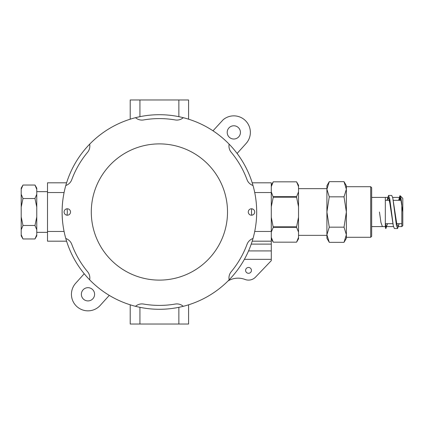 <?xml version="1.0" encoding="UTF-8"?>
<svg xmlns="http://www.w3.org/2000/svg" width="424" height="424" viewBox="0 0 424 424"><rect width="100%" height="100%" fill="white"/><g stroke="black" fill="none" stroke-linecap="round" stroke-linejoin="round"><path stroke-width="0.64" d="M91.293 212A68.105 68.105 0 0 0 193.455 270.984A68.105 68.105 0 0 0 193.455 153.016A68.105 68.105 0 0 0 91.293 212M70.517 212A3.212 3.212 0 0 0 65.699 209.218A3.212 3.212 0 0 0 65.699 214.782A3.212 3.212 0 0 0 70.517 212M254.707 212A3.212 3.212 0 0 0 249.89 209.218A3.212 3.212 0 0 0 249.89 214.782A3.212 3.212 0 0 0 254.707 212M135.526 117.681A97.297 97.297 0 0 0 135.526 306.319A97.297 97.297 0 0 0 229.146 144.165A97.297 97.297 0 0 0 135.526 117.681A9.731 9.731 0 0 0 143.582 119.944A93.402 93.402 0 0 1 175.218 119.944A9.731 9.731 0 0 0 183.274 117.681M65.778 185.516A9.731 9.731 0 0 0 71.767 179.67A93.402 93.402 0 0 1 87.588 152.274A9.731 9.731 0 0 0 89.65 144.165M89.65 279.835A9.731 9.731 0 0 0 87.588 271.726A93.402 93.402 0 0 1 71.767 244.33A9.731 9.731 0 0 0 65.778 238.484M183.274 306.319A9.731 9.731 0 0 0 175.218 304.056A93.402 93.402 0 0 1 143.582 304.056A9.731 9.731 0 0 0 135.526 306.319M253.022 238.484A9.731 9.731 0 0 0 247.028 244.33A93.402 93.402 0 0 1 231.213 271.726A9.731 9.731 0 0 0 229.146 279.835M229.146 144.165A9.731 9.731 0 0 0 231.213 152.274A93.402 93.402 0 0 1 247.028 179.67A9.731 9.731 0 0 0 253.022 185.516M62.752 200.801A97.297 97.297 0 0 0 62.752 223.199M251.814 208.804A3.212 3.212 0 0 0 248.284 212A3.212 3.212 0 0 0 251.814 215.196A16.054 16.054 0 0 1 251.814 208.804M66.987 208.804A16.054 16.054 0 0 1 66.987 215.196M252.211 182.813L271.291 182.813L271.291 244.107L251.247 244.107M248.57 250.918L271.291 250.918L271.291 244.107M271.291 250.918L271.291 260.649L255.55 277.1A9.731 9.731 0 0 1 245.03 279.458A19.462 19.462 0 0 0 228.08 280.916M66.584 182.813L47.509 182.813L47.509 241.187L66.584 241.187M252.211 241.187L271.291 241.187M244.399 259.345L271.291 259.345M245.602 270.38A2.92 2.92 0 0 0 249.98 272.902A2.92 2.92 0 0 0 249.98 267.851A2.92 2.92 0 0 0 245.602 270.38M227.2 132.399A6.614 6.614 0 0 0 237.127 138.129A6.614 6.614 0 0 0 237.127 126.67A6.614 6.614 0 0 0 227.2 132.399M213.002 130.799L223.204 119.711A16.541 16.541 0 0 1 245.724 120.914A16.541 16.541 0 0 1 246.106 143.466L237.111 153.456M109.265 295.385L99.879 305.784A16.541 16.541 0 0 1 76.696 306.398A16.541 16.541 0 0 1 75.689 283.232L84.217 273.761M81.36 294.298A6.614 6.614 0 0 0 91.287 300.028A6.614 6.614 0 0 0 91.287 288.569A6.614 6.614 0 0 0 81.36 294.298M188.59 304.814L188.59 324.026L130.21 324.026L130.21 304.814M188.59 119.186L188.59 99.974L130.21 99.974L130.21 119.186M271.291 186.618L273.236 181.838L296.588 181.838L298.533 185.209L298.533 238.792L296.588 242.162L273.236 242.162L296.588 242.162L298.533 237.382M271.291 185.209L273.236 181.838L296.588 181.838L298.533 186.618M271.291 191.881L273.236 197.181L296.588 197.181L296.588 196.662L273.236 196.662M271.291 206.742L273.236 197.181M271.291 217.258L273.236 227.338L296.588 227.338L296.588 226.819L273.236 226.819M271.291 232.119L273.236 227.338M271.291 237.382L273.236 242.162L271.291 238.792M298.533 191.881L296.588 196.662M298.533 206.742L296.588 197.181M298.533 217.258L296.588 226.819M298.533 232.119L296.588 227.338M326.909 188.648L298.533 188.648M371.668 197.409L385.326 197.404L385.326 224.784L386.259 226.596L387.457 223.676M399.095 223.83L397.59 228.541L396.398 225.229L392.81 198.05L396.769 223.803L397.935 226.596L399.132 223.676M402.8 212L400.744 198.946L398.719 200.17L399.88 197.404L400.855 199.359L401.825 204.702L401.825 226.596L397.935 226.596M393.112 224.799L390.059 204.092L388.538 197.637L387.011 200.324L388.204 197.404L389.375 200.197L393.334 225.95L389.746 198.771L388.548 195.459L387.043 200.17M399.88 200.324L399.88 195.74L400.171 195.75C400.722 196.63 401.274 199.614 401.825 204.702M399.88 195.74L398.719 200.17M398.947 199.201L398.761 200.324M397.59 228.541L394.389 228.541L393.334 225.95M387.276 199.201L387.086 200.324M387.419 223.83L385.914 228.541L385.326 224.784M399.053 223.676L398.867 224.799M392.81 198.05L391.755 195.459L388.548 195.459M387.377 223.676L387.192 224.799M385.665 225.859L385.665 223.676M388.204 197.404L385.326 197.404L385.326 226.591L385.665 228.541M400.171 195.75L402.8 198.379L402.8 225.621L401.825 226.596M385.326 200.324L389.402 200.324M393.292 200.324L401.078 200.324M344.023 181.668L346.371 185.728L346.371 238.272L344.023 242.332L346.371 234.748L344.023 227.169L346.371 212L344.023 196.831L346.371 189.252L344.023 181.668L329.257 181.668L326.909 189.252L329.257 196.831L326.909 212L329.257 227.169L326.909 234.748L329.257 242.332L344.023 242.332M329.257 181.668L326.909 185.728L326.909 238.272L329.257 242.332M344.023 227.169L329.257 227.169M344.023 196.831L329.257 196.831M370.693 186.703L370.693 237.297L371.668 236.322L371.668 187.678L370.693 186.703L346.371 186.703M21.2 189.295L21.2 188.129L22.986 185.039L21.2 189.295L21.2 194.261L22.986 198.517L21.2 207.039L21.2 194.261M21.2 216.961L22.986 225.483L21.2 229.739L21.2 207.039M22.986 238.961L21.2 235.871L21.2 234.705L22.986 238.961L34.98 238.961L36.766 234.705L36.766 235.871L34.98 238.961M34.98 185.039L36.766 188.129L36.766 189.295L34.98 185.039L22.986 185.039M34.98 198.517L36.766 207.039L36.766 194.261L34.98 198.517L22.986 198.517M34.98 225.483L36.766 229.739L36.766 216.961L34.98 225.483L22.986 225.483M36.766 189.295L36.766 194.261M36.766 207.039L36.766 216.961M36.766 229.739L36.766 234.705M21.2 234.705L21.2 229.739M382.406 226.591L380.927 222.42L379.448 212M254.729 192.538L271.291 192.538M254.729 231.462L271.291 231.462M47.509 231.462L64.072 231.462M47.509 192.538L64.072 192.538M139.941 324.026L139.941 307.331M178.859 324.026L178.859 307.331M178.859 116.669L178.859 99.974M139.941 116.669L139.941 99.974M298.533 235.352L326.909 235.352M386.259 226.596L393.477 226.596M392.666 197.404L399.88 197.404M371.668 226.591L385.326 226.591M385.326 223.676L392.847 223.676M396.742 223.676L401.825 223.676M346.371 237.297L370.693 237.297M47.509 191.664L36.766 191.664M47.509 232.336L36.766 232.336"/></g></svg>
